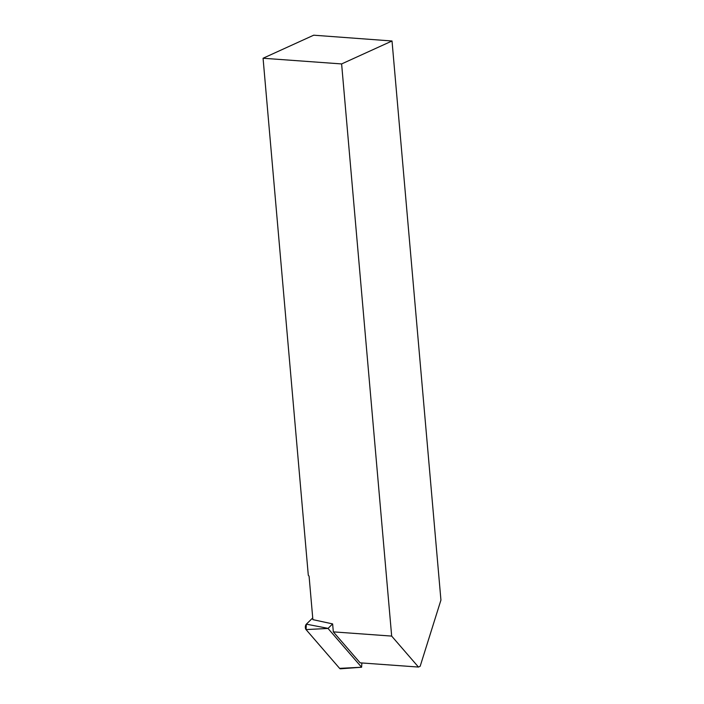 <?xml version="1.0" encoding="UTF-8"?>
<svg xmlns="http://www.w3.org/2000/svg" width="704" height="704" viewBox="0 0 704 704"><rect width="100%" height="100%" fill="white"/><g stroke="black" fill="none" stroke-linecap="round" stroke-linejoin="round"><path stroke-width="1.06" d="M332.605 623.902L328.029 628.452L361.592 667.242L361.882 662.966M339.601 668.36L361.592 667.242L340.516 668.8A3.133 1.698 -85.9 0 1 339.601 668.36L306.038 629.578A3.133 1.698 -85.9 0 1 306.354 624.158L312.726 617.936L306.354 624.158L328.038 628.355M308.299 575.291L263.067 58.247L313.694 35.2L392.022 40.99L440.933 600.081L420.156 666.292L418.466 667.058L391.67 636.09L333.326 631.866L332.631 623.911L312.875 619.634L309.074 576.145L308.299 575.291M392.022 40.99L341.616 63.932L391.67 636.09M341.616 63.932L263.067 58.247M418.466 667.058L360.122 662.834L333.326 631.866M341.431 668.272L339.601 668.36L306.038 629.578L306.354 624.158M328.029 628.452L306.038 629.578"/></g></svg>
